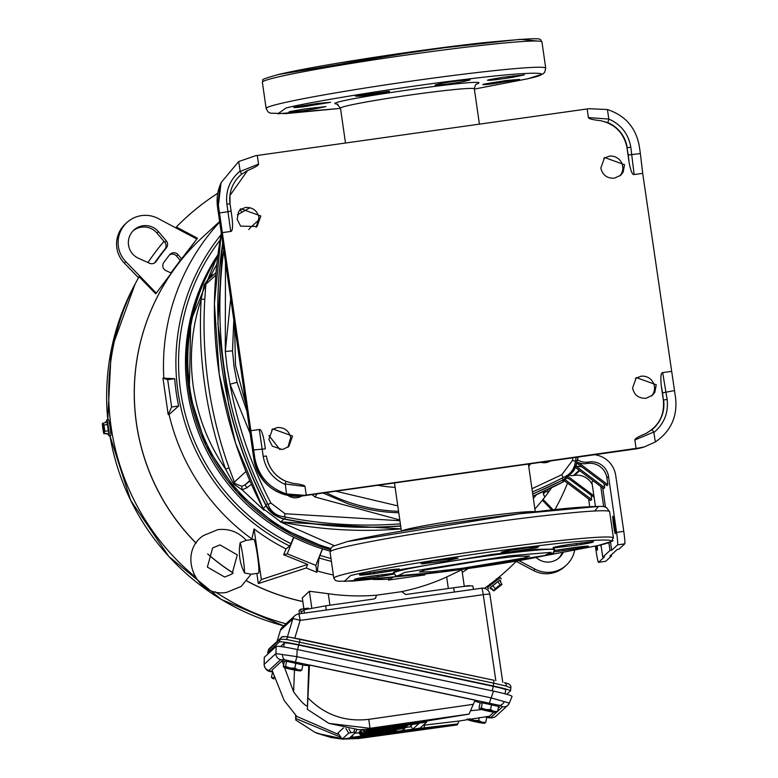 <?xml version="1.0" encoding="UTF-8"?>
<svg xmlns="http://www.w3.org/2000/svg" width="778" height="778" viewBox="0 0 778 778"><rect width="100%" height="100%" fill="white"/><g stroke="black" fill="none" stroke-linecap="round" stroke-linejoin="round"><path stroke-width="1.17" d="M337.458 104.31L334.783 103.571C335.804 99.156 487.145 77.761 478.616 83.236L476.136 84.325M250.185 433.609L230.016 384.235L227.147 367.936L225.299 351.491L230.716 298.499M223.763 250.195A426.101 424.73 47.5 0 0 224.22 368.393A426.101 424.73 47.5 0 0 267.622 503.687L268.021 504.543C270.958 511.846 276.423 515.95 284.417 516.855L285.351 517.01A426.101 424.73 47.5 0 0 400.369 523.847M634.858 439.969L653.792 432.023L652.013 429.651L645.828 433.531C638.427 436.594 634.76 438.734 634.858 439.969L636.093 448.566L304.587 495.314L286.576 493.962C268.818 488.069 258.199 475.932 254.737 457.542L218.394 205.314L221.069 182.645L238.681 161.552L255.641 155.697L588.878 108.706L607.433 109.542C625.191 115.436 635.811 127.573 639.273 145.963L640.372 153.577L628.264 154.997L629.081 162.281C630.686 170.868 632.368 174.962 634.138 174.554L642.696 173.348L640.372 153.577M653.792 432.023L655.329 441.953L644.476 446.844L636.093 448.566M258.549 164.09L240.217 171.481L241.618 174.204L247.579 170.528C254.98 167.474 258.636 165.325 258.549 164.09L257.314 155.503M240.217 171.481L238.681 161.552M215.992 272.563L208.027 279.866L205.859 284.242L204.779 299.248L201.162 299.219C197.826 357.501 205.995 414.159 225.649 469.192L229.072 467.86L234.373 482.107A3.423 0.681 -20.8 0 0 232.68 482.185L225.649 469.192C208.339 444.005 197.524 416.298 193.216 386.063C189.21 356.489 191.855 327.538 201.162 299.219L204.244 284.874L211.169 274.848L211.46 276.715M216.799 264.287L211.169 274.848L213.542 274.809M259.142 219.62L250.915 227.166A12.497 12.458 47.5 0 0 248.863 229.607M240.042 209.7L245.478 207.463C252.724 207.211 257.246 210.605 259.025 217.646L256.156 227.264M271.755 429.757L277.192 427.53C284.437 427.278 288.959 430.672 290.739 437.703L287.87 447.321M635.432 378.468L640.868 376.241A11.981 11.942 -132.5 0 1 653.043 393.921L651.536 396.041M603.718 158.411L609.155 156.184A11.981 11.942 -132.5 0 1 621.33 173.854L619.823 175.984M240.606 226.135L257.11 226.476L260.844 215.973L240.908 208.815L238.545 211.82L237.164 219.318L240.606 226.135M282.424 449.558L288.823 446.533L292.557 436.04L272.621 428.873L268.877 439.376L272.319 446.193L282.424 449.558M654.862 392.248L656.233 384.75L636.297 377.583L632.553 388.086C634.294 395.185 638.816 398.579 646.1 398.268L652.499 395.243L654.862 392.248M623.149 172.181L624.53 164.683L604.584 157.526L600.84 168.029C602.58 175.128 607.103 178.522 614.396 178.201L620.786 175.186L623.149 172.181M233.808 319.933L232.525 350.81L234.052 366.652L237.057 382.29L247.015 411.581M217.937 254.698A195.171 194.539 47.5 0 0 187.459 390.148A195.171 194.539 47.5 0 0 329.998 551.067M358.872 487.971L642.288 447.506A43.15 43.004 -132.5 0 1 635.898 448.906L302.661 495.897A10.27 0.681 -98 0 0 302.661 495.897L302.661 495.897A43.15 43.004 -132.5 0 1 253.891 459.253L217.539 207.026A43.15 43.004 -132.5 0 1 220.145 184.979L221.069 182.645M287.938 495.43A12.497 12.458 47.5 0 0 301.738 496.024M540.836 462.307A12.497 12.458 47.5 0 0 550.503 460.946M399.814 519.967L315.168 497.045L312.007 494.584M237.368 214.845L249.991 207.697M655.329 441.953C670.724 431.391 677.482 416.804 675.615 398.19L642.696 173.348M377.836 485.297A146.118 145.651 47.5 0 0 395.117 487.378M306.25 495.08L305.005 486.493C304.723 485.278 300.609 484.227 292.654 483.342L285.866 481.29L285.254 483.994L305.005 486.493M253.638 449.927L265.366 448.867L264.316 441.787C262.711 433.19 261.029 429.096 259.269 429.505L263.217 456.336L266.397 456.044A32.355 32.258 -132.5 0 0 285.866 481.29L292.654 483.342M264.316 441.787L265.366 448.867M259.269 429.505L250.711 430.711M222.168 232.661L230.735 231.445C232.534 231.348 232.992 226.952 232.107 218.268L231.095 211.003L227.964 211.742L230.735 231.445M240.052 171.053C229.821 179.737 225.426 190.756 226.865 204.128L230.055 203.826L232.107 218.268M229.938 195.521L247.579 170.528M587.157 108.978L588.392 117.575C588.674 118.781 592.797 119.831 600.752 120.716C615.33 124.169 624.082 133.233 627.019 147.927L629.081 162.281M671.229 371.407L662.671 372.613C660.872 372.711 660.405 377.106 661.29 385.8L663.362 400.145C664.704 415.073 658.859 426.198 645.828 433.531M286.576 493.962L285.254 483.994M268.021 504.543L270.861 503.045C251.343 465.458 237.728 425.848 230.016 384.235L237.057 382.29M576.158 457.328A426.101 424.73 47.5 0 1 575.594 460.245L575.448 461.189C574.475 469.173 570.381 474.619 563.184 477.536L562.338 477.945A426.101 424.73 47.5 0 1 532.415 491.92M323.094 493.019L347.708 503.658A170.081 169.526 47.5 0 0 398.774 512.741M315.168 497.045L316.977 493.884M634.138 174.554L630.802 147.168C628.439 133.904 621.116 124.529 608.804 119.053L607.433 109.542M608.804 119.053L588.392 117.575M219.493 212.939L227.964 211.742L226.875 204.147M225.474 262.108L225.299 351.491L232.525 350.81M663.362 400.145L662.535 392.851L674.516 390.566M268.945 435.554L279.973 449.645M335.863 491.219L397.782 505.865M600.752 120.716L607.764 122.564L608.756 119.511M652.013 429.651A32.355 32.258 -132.5 0 0 663.576 400.038L667.135 399.357L662.671 372.613M222.732 243.047A427.997 426.616 47.5 0 0 265.765 504.708L266.222 505.544C271.61 512.848 277.503 517.282 283.892 518.819L284.816 519.023A427.997 426.616 47.5 0 0 400.66 525.87M532.706 493.942A427.997 426.616 47.5 0 0 563.039 479.793L563.875 479.336C571.392 473.977 575.798 468.103 577.091 461.704L578.073 457.056M231.095 211.003L230.055 203.826A32.355 32.258 -132.5 0 1 229.948 195.404L229.948 195.404A32.355 32.258 -132.5 0 1 241.618 174.204M577.208 461.159L577.286 460.771A427.997 426.616 47.5 0 0 577.986 457.075L577.286 460.78L575.594 460.245M222.634 242.415L217.889 323.638L228.615 404.346A428.133 426.752 47.5 0 0 266.018 505.671C269.013 511.982 274.935 516.436 283.795 519.023L280.858 521.96L263.129 508.637L266.222 505.544M532.736 494.108L563.875 479.53L575 468.2L577.091 461.704M221.302 233.147L214.407 303.624L219.231 374.315L235.617 443.285L263.129 508.637L280.887 521.941A429.125 427.735 47.5 0 0 401.098 528.875L280.858 521.96M563.642 481.621L533.027 496.16A429.125 427.735 47.5 0 0 562.552 482.214L563.875 479.336M562.552 482.224L573.619 470.982L574.738 468.716M245.945 471.487L234.373 482.107L235.209 483.673L241.783 486.269L245.031 484.889L249.748 480.561M204.244 284.874L205.859 284.242L215.778 275.14M249.952 481.028L245.031 484.889L246.937 487.767L242.153 489.829L234.129 484.334L232.68 482.185M264.043 510.232L242.153 489.829L241.783 486.269M544.59 555.521L439.92 572.229L397.928 575.72L404.852 572.413L509.045 555.823L551.038 552.341L544.59 555.521M536.256 557.349L597.893 545.563C632.543 537.851 597.173 538.308 533.533 546.351C474.95 553.168 374.792 569.185 350.547 575.613L344.333 581.37L413.342 575.068M424.953 570.031L487.038 559.742L516.543 556.328L529.555 556.095L524.012 558.02L461.928 568.319L432.422 571.723L419.41 571.966L424.953 570.031M393.512 572.258L401.604 569.418L492.348 554.374L535.468 549.394L554.49 549.064M545.738 68.211L544.649 72.344L542.723 74.056L527.815 78.773L474.366 89.1L527.834 78.743C562.231 71.148 528.457 71.44 466.051 79.298C409.004 85.901 310.383 101.626 285.983 108.016L277.911 113.782L340.501 108.385L286.08 113.588L270.443 113.18L268.138 111.993L266.144 108.502A141.246 6.409 171.8 0 1 280.206 103.61A141.246 6.409 171.8 0 1 280.693 103.493A141.246 6.409 171.8 0 1 437.392 77.528A141.246 6.409 171.8 0 1 545.738 68.211L541.955 41.973A141.246 6.409 171.8 0 0 433.638 51.29A141.246 6.409 171.8 0 0 276.939 77.246A141.246 6.409 171.8 0 0 276.423 77.372A141.246 6.409 171.8 0 0 262.361 82.264L266.144 108.502M537.462 41.04L520.326 39.328L428.561 49.5L278.349 74.552M491.832 83.936C483.459 84.899 480.979 84.928 484.393 84.014L505.914 80.572L519.539 79.375L491.832 83.936L491.647 82.624M482.778 84.578L484.393 84.014M356.227 95.752L388.378 91.337C396.099 91.123 363.803 96.278 357.948 96.2L355.41 96.102M508.822 77.897C492.484 80.309 485.9 80.912 489.08 79.706L503.103 77.236L524.46 74.863L513.626 77.129L508.822 77.897L508.608 76.409M487.466 80.27L489.08 79.706M302.856 106.858C294.483 107.821 292.003 107.85 295.416 106.926L316.938 103.493L330.562 102.297L302.856 106.858L302.671 105.545M293.802 107.49L295.416 106.926M310.237 109.64C293.889 112.042 287.315 112.645 290.495 111.448L304.519 108.969L325.875 106.605L315.041 108.871L310.237 109.64L310.023 108.142M288.881 112.013L290.495 111.448M469.815 79.871L465.973 80.97C457.785 83.032 427.044 86.757 437.012 84.481L439.239 83.946C447.428 81.885 478.159 78.16 468.191 80.435L468.103 79.784M435.398 85.045L437.012 84.481M388.378 91.337L389.263 91.444M534.875 509.016A213.143 212.462 47.5 0 0 544.824 497.064A213.143 212.462 47.5 0 0 548.402 492.289A213.143 212.462 47.5 0 0 551.66 487.689M373.1 579.464A213.143 212.462 47.5 0 0 388.251 579.202L388.378 580.067L424.866 574.913L424.739 574.047A213.143 212.462 47.5 0 0 425.44 573.892M331.399 561.376A204.4 203.739 -132.5 0 1 319.068 557.904L317.356 570.994A213.143 212.462 47.5 0 0 333.363 574.991M169.069 414.509L178.629 406.009A205.655 204.984 -132.5 0 1 174.7 378.721L162.942 378.118L168.204 414.635L169.069 414.509A213.143 212.462 47.5 0 0 251.887 538.969L254.066 528.914A207.133 206.462 47.5 0 0 286.041 548.898L283.688 554.753L307.689 564.429L306.211 567.989L258.325 583.588L261.359 579.532L254.066 528.914M543.394 491.589L543.55 494.614M543.443 494.079L544.824 497.064M162.942 378.118L167.678 379.713L171.617 407.001L178.629 406.009M168.204 414.635L171.617 407.001M388.378 580.067L392.871 577.441M424.866 574.913L424.409 573.999M543.666 495.041A2.995 2.986 -132.5 0 1 548.402 492.289L547.731 489.566M307.689 564.429L261.359 579.532M258.325 583.588L256.857 573.425M251.975 539.543L251.887 538.969M174.7 378.721L167.678 379.713M389.117 577.85L388.251 579.202M219.697 222.022A213.143 212.462 47.5 0 0 163.808 378.001M317.356 570.994L316.85 572.268L306.211 567.989M316.85 572.268L315.81 565.363L287.247 553.848L293.86 537.326M283.688 554.753L287.247 553.848M220.096 240.081A201.852 201.201 47.5 0 0 180.613 391.295A201.852 201.201 47.5 0 0 290.982 543.676L289.727 546.068A204.4 203.739 -132.5 0 1 177.977 391.772A204.4 203.739 -132.5 0 1 221.01 234.762M286.041 548.898L289.727 546.068M319.068 557.904L319.962 555.356A201.852 201.201 47.5 0 0 330.99 558.497M322.549 548.889L319.962 555.356M322.423 548.85L315.81 565.363M290.982 543.676L293.578 537.19M595.433 506.41L591.893 482.088L593.254 480.843M600.966 544.814L602.746 557.155L609.991 550.503L608.843 542.499M603.679 506.673L600.772 486.493M609.991 550.503L611.683 550.27L610.467 541.848M605.459 507.071L602.707 487.942M602.746 557.155L604.438 556.912L598.545 562.319L605.731 561.308L611.527 555.988L609.933 556.144L617.178 549.492L618.977 549.161L624.763 543.841L617.576 544.863A11.981 0.797 -98 0 0 616.575 532.356L608.532 476.496A17.116 17.067 47.5 0 0 589.17 461.957L588.1 462.113A15.404 15.356 -132.5 0 1 577.568 459.769M591.076 495.43L591.679 499.602L590.667 500.526L564.663 480.989A15.404 15.356 47.5 0 1 564.653 480.999M568.669 478.596A15.404 15.356 -132.5 0 1 567.794 478.606M591.679 499.602L565.839 480.182M594.129 497.356L568.193 478.237M570.634 475.611A15.404 15.356 -132.5 0 0 573.522 475.484L574.592 475.329L579.688 470.651M593.915 495.868L569.165 477.274M592.282 484.587A17.116 17.067 47.5 0 0 574.592 475.329M604.039 483.546L604.642 487.709L603.631 488.642L575.37 467.413M581.633 466.703A15.404 15.356 -132.5 0 1 576.021 465.857M604.642 487.709L575.915 466.129M587.555 463.445A17.116 17.067 47.5 0 1 606.908 477.984L607.881 484.743L606.869 485.666L577.286 463.435L578.297 462.511A15.404 15.356 -132.5 0 0 586.486 463.591L589.17 461.957M607.881 484.743L578.297 462.511M616.575 532.356L623.771 531.345L615.719 475.484A24.4 24.322 47.5 0 0 594.655 454.722M605.731 561.308A11.981 0.797 82 0 1 605.692 561.327A11.981 0.797 82 0 1 605.663 561.317L598.506 562.338A11.981 0.797 -98 0 0 598.545 562.319M598.506 562.338A11.981 0.797 -98 0 1 596.123 551.125L595.413 546.156M589.714 506.634L588.615 498.98M597.232 545.728A8.83 0.584 82 0 1 597.378 550.182A8.83 0.584 82 0 1 597.348 550.202A8.83 0.584 82 0 1 596.249 545.962M612.86 516.203A8.83 0.584 82 0 1 612.889 516.193A8.83 0.584 82 0 1 614.669 524.654A8.83 0.584 82 0 1 615.379 533.669A8.83 0.584 82 0 1 615.349 533.679A8.83 0.584 82 0 1 613.57 525.218A8.83 0.584 82 0 1 612.86 516.203M611.683 550.27L617.576 544.863M623.771 531.345A11.981 0.797 82 0 1 624.763 543.841M601.229 546.652A8.83 0.584 82 0 1 601.209 546.662A8.83 0.584 82 0 1 600.606 544.911M107.033 421.598L108.852 434.182M105.536 422.6L105.516 421.909L105.691 422.571L102.628 423.436L103.951 425.041L107.821 424.438M103.951 425.041L104.845 431.255L108.725 430.759M107.101 433.531L107.296 434.319L108.852 434.221L108.609 430.72L106.946 421.705L105.516 421.909M107.121 433.647L103.824 433.686L102.385 423.66L103.211 423.047M102.715 423.767L104.077 433.463L107.267 433.511L107.296 434.319M104.058 433.113L104.845 431.255M103.824 433.686L103.591 432.772M102.433 424.739L102.385 423.66M103.066 429.894L102.764 427.832M108.482 419.614A8.13 0.535 82 0 1 108.502 419.605A8.13 0.535 82 0 1 110.145 427.404A8.13 0.535 82 0 1 110.797 435.699A8.13 0.535 82 0 1 110.777 435.709A8.13 0.535 82 0 1 110.748 435.709L109.085 435.952A8.13 0.535 82 0 1 108.482 434.153M106.732 421.734A8.13 0.535 82 0 1 106.79 419.857A8.13 0.535 82 0 1 106.81 419.848A8.13 0.535 82 0 1 108.453 427.637A8.13 0.535 82 0 1 109.105 435.933A8.13 0.535 82 0 1 109.085 435.952M479.987 708.739A8.558 0.554 11.8 0 1 485.744 709.526A8.558 0.554 11.8 0 1 493.894 711.355A8.558 0.554 11.8 0 1 496.17 712.074A8.558 0.554 11.8 0 1 496.442 712.366A8.558 0.554 11.8 0 1 496.286 712.395A8.558 0.554 11.8 0 1 490.519 711.607A8.558 0.554 11.8 0 1 482.37 709.779A8.558 0.554 11.8 0 1 479.793 708.884A8.558 0.554 11.8 0 1 479.987 708.739L479.015 708.077L480.084 702.972L482.331 702.797L481.271 707.902L479.987 708.739L479.015 708.077M481.271 707.902L485.744 709.526L490.539 709.643L493.894 711.355L497.57 711.559L496.286 712.395M482.302 702.524A7.702 0.506 11.8 0 1 481.99 702.301A7.702 0.506 11.8 0 1 488.496 703.156A7.702 0.506 11.8 0 1 496.763 705.238A7.702 0.506 11.8 0 1 497.074 705.452L496.957 705.996M497.57 711.559L498.63 706.453L482.331 702.797M490.539 709.643L491.608 704.537M244.525 572.978L251.08 574.203L241.199 586.418L226.816 592.311C195.823 598.506 177.034 552.886 203.457 535.546L217.84 529.653C229.102 528.408 238.554 531.977 246.218 540.35L240.159 542.674C238.292 553.411 239.741 563.515 244.525 572.978A17.116 1.43 -98 0 0 243.067 557.291A17.116 1.43 -98 0 0 240.159 542.674M251.061 574.242L258.5 573.201A17.116 1.43 -98 0 0 257.43 555.278A17.116 1.43 -98 0 0 253.745 539.29L246.208 540.35M302.321 597.903L309.391 591.241L328.267 593.702A213.143 212.462 47.5 0 0 376.591 595.199M401.01 591.737A213.143 212.462 47.5 0 0 446.679 576.994L461.889 569.7L464.291 586.408M468.142 719.601A8.558 0.554 11.8 0 1 473.899 720.389A8.558 0.554 11.8 0 1 482.049 722.217A8.558 0.554 11.8 0 1 484.324 722.937A8.558 0.554 11.8 0 1 484.597 723.239A8.558 0.554 11.8 0 1 484.441 723.258A8.558 0.554 11.8 0 1 478.674 722.48A8.558 0.554 11.8 0 1 470.525 720.652A8.558 0.554 11.8 0 1 467.948 719.757A8.558 0.554 11.8 0 1 468.142 719.601L467.17 718.95L468.142 719.601L469.416 718.775L473.899 720.389L478.694 720.516L482.049 722.217L485.725 722.431L484.441 723.258M485.725 722.431L486.785 717.326L484.995 716.83M478.694 720.516L479.297 717.617M274.012 678.922A8.558 0.554 11.8 0 1 272.212 678.241A8.558 0.554 11.8 0 1 272.407 678.095A8.558 0.554 11.8 0 1 273.798 678.183M273.691 677.259L272.407 678.095L271.434 677.434L272.446 672.581M272.407 678.095L271.434 677.434M468.064 568.553A212.802 212.122 -132.5 0 1 462.278 572.423A212.802 212.122 47.5 0 0 468.064 568.553M302.798 601.501A212.802 212.122 -132.5 0 1 246.889 580.971A212.802 212.122 47.5 0 0 302.798 601.501M233.264 573.016A212.802 212.122 -132.5 0 1 207.687 553.946A212.802 212.122 47.5 0 0 233.264 573.016M219.629 221.555L202.873 236.93A212.802 212.122 47.5 0 0 196.163 543.151A212.802 212.122 -132.5 0 1 202.873 236.93A212.802 212.122 47.5 0 0 202.815 236.979A212.802 212.122 47.5 0 0 180.233 261.223A212.802 212.122 47.5 0 0 173.017 270.851A212.802 212.122 47.5 0 0 196.114 543.229M299.267 614.202L299.102 610.613L300.609 609.232L308.389 608.133L308.487 608.639M304.422 613.103L304.052 609.816L301.174 612.451L300.619 609.349L308.409 608.25M464.252 586.155L469.251 585.931M454.401 592.029L453.623 587.769L405.63 594.538L401.749 591.64L376.61 595.18L375.55 598.175L373.722 599.041L325.729 605.809L326.206 610.04M375.297 598.379L376.63 595.296M298.694 613.91L481.747 588.197A7.187 0.564 82 0 1 481.776 588.187A7.187 0.564 82 0 1 483.245 594.674L300.143 620.397A7.187 0.749 -163.3 0 0 292.791 618.938L280.401 630.316A7.187 7.187 0 0 1 282.414 627.097A7.187 7.167 47.5 0 0 280.411 630.297L277.007 641.48M502.753 682.316L489.877 594.304A7.187 0.564 171.7 0 0 489.887 594.266A7.187 0.564 171.7 0 0 483.245 594.674L495.829 680.662M489.868 594.236A7.187 7.167 47.5 0 0 481.796 588.187L298.664 613.91A7.187 7.187 0 0 0 294.804 615.729A7.187 7.167 47.5 0 1 298.645 613.92A7.187 0.564 82 0 1 298.664 613.91A7.187 0.564 82 0 1 300.143 620.397L294.823 638.086M300.152 639.156L494.04 680.273L493.592 683.142L286.44 639.458L280.255 639.156L268.468 650.019M506.245 686.07A3.423 2.529 105.9 0 0 504.611 682.821L504.368 682.773A3.423 2.529 105.9 0 1 504.611 682.821C509.24 683.531 511.311 685.243 510.845 687.976L506.245 686.07L493.592 683.142L493.262 685.982L298.878 644.758C287.743 642.472 281.266 641.519 279.438 641.889L267.651 652.703L268.566 653.374M286.44 639.458A3.423 2.305 98.4 0 1 289.056 637.104L289.056 637.104A3.423 2.305 98.4 0 1 289.251 637.153L300.143 639.146L298.878 644.758M284.223 636.803A3.423 3.413 47.5 0 0 281.218 637.629L281.218 637.629A3.423 3.413 47.5 0 0 280.255 639.156L279.438 641.889M267.622 652.752L269.451 648.424A3.423 3.413 47.5 0 0 268.498 649.941L267.651 652.703M506.77 694.297L510.524 690.825L510.845 687.976M510.485 690.883C509.998 690.028 504.261 688.394 493.262 685.982M504.99 693.82L505.807 689.901A13.693 0.895 -168.2 0 0 505.836 689.862A13.693 0.895 -168.2 0 0 493.233 686.322L298.635 645.05A13.693 0.895 -168.2 0 0 284.447 642.949L280.557 646.518M304.052 609.816L325.729 605.809M453.623 587.769C465.876 586.097 472.285 585.513 472.849 586.009L473.51 589.345M376.163 595.724L376.61 595.18M489.926 587.857L499.953 579.989M491.647 588.489L490.976 589.014L491.638 588.479L494.03 590.687L495.216 588.645L492.756 585.591M495.216 588.645L500.147 584.784L497.774 581.662M494.263 590.551L493.106 590.356M501.625 583.675L501.742 584.677L493.787 590.91M501.742 584.677L493.855 590.862M494.176 590.57L501.985 584.443L500.312 581.681L500.828 581.292L500.312 581.681M501.868 584.541L500.147 584.784M501.654 584.745L501.129 585.163M491.482 588.625L492.941 590.483M490.976 589.014L490.082 587.867L497.784 581.779L499.923 580.145L500.828 581.292M487.505 587.585L500.264 577.577M490.014 587.828L499.904 580.067M176.518 256.05L180.292 260.484L196.844 239.041L158.187 218.53A27.395 27.308 47.5 0 0 125.832 261.69L156.3 293.121L171.335 273.068L166.025 270.676A5.475 5.465 -132.5 0 1 163.808 262.497A225.134 224.404 -132.5 0 1 169.575 254.814A5.475 5.465 -132.5 0 1 178.036 254.659L176.518 256.05A5.475 5.465 47.5 0 0 169.478 254.931M156.3 293.121L155.639 293.734M194.967 576.722A238.399 237.63 -132.5 0 1 137.317 279.915A238.399 237.63 -132.5 0 1 139.106 276.676L155.765 293.86L173.017 270.851M180.233 261.223L197.476 238.204L176.343 226.991L175.867 227.905M196.678 238.943L197.476 238.204M170.946 272.893L180.263 260.455M181.809 259.093L178.036 254.659M164.761 242.24L166.278 240.84L158.44 231.63A17.116 17.067 47.5 0 0 133.865 230.074A17.116 17.067 47.5 0 0 138.465 258.267L149.493 263.236A5.475 5.465 -132.5 0 0 156.222 261.379A231.98 231.231 47.5 0 1 166.375 247.832L164.858 249.223A5.475 5.465 47.5 0 0 164.761 242.24L156.913 233.021A17.116 17.067 47.5 0 0 133.126 230.794M166.278 240.84A5.475 5.465 -132.5 0 1 166.375 247.832M154.608 262.915A5.475 5.465 47.5 0 0 154.705 262.769L156.222 261.379M164.858 249.223A231.98 231.231 47.5 0 0 154.705 262.769M126.921 222.498L125.404 223.889A27.395 27.308 47.5 0 0 124.315 263.09L138.513 277.736M147.956 262.546A237.64 236.872 -132.5 0 1 164.002 241.345M543.025 499.359L553.158 509.814M567.532 483.148A238.399 237.63 -132.5 0 1 554.947 509.629M176.343 226.991A238.399 237.63 -132.5 0 1 217.772 193.275M462.278 572.433A212.802 212.122 47.5 0 0 468.093 568.543M536.061 557.388A17.116 17.067 47.5 0 0 563.097 552.672M518.926 560.607L535.05 569.156A27.395 27.308 47.5 0 0 574.602 550.503M551.855 509.96L542.373 500.176M558.594 558.293A17.116 17.067 47.5 0 0 562.124 552.847M516.232 561.376L533.533 570.546A27.395 27.308 47.5 0 0 564.799 566.579L566.316 565.188M516.582 561.016A238.399 237.63 -132.5 0 1 484.47 588.324M207.658 554.024A212.802 212.122 47.5 0 0 233.206 573.075M246.83 581.04A212.802 212.122 47.5 0 0 302.817 601.569M286.022 623.791A238.399 237.63 -132.5 0 1 215.146 591.766M284.252 667.223A8.558 0.554 11.8 0 1 290.019 668.01A8.558 0.554 11.8 0 1 298.169 669.839A8.558 0.554 11.8 0 1 300.434 670.568A8.558 0.554 11.8 0 1 300.716 670.86A8.558 0.554 11.8 0 1 300.551 670.879A8.558 0.554 11.8 0 1 294.784 670.101A8.558 0.554 11.8 0 1 286.635 668.273A8.558 0.554 11.8 0 1 284.058 667.378A8.558 0.554 11.8 0 1 284.252 667.223L283.28 666.571L284.349 661.465L286.596 661.29L285.536 666.396L284.252 667.223L283.28 666.571M285.536 666.396L290.019 668.01L294.813 668.137L298.169 669.839L301.835 670.053L300.551 670.879M286.567 661.008A7.702 0.506 11.8 0 1 286.255 660.794A7.702 0.506 11.8 0 1 292.761 661.64A7.702 0.506 11.8 0 1 301.028 663.722A7.702 0.506 11.8 0 1 301.339 663.945L301.222 664.49M301.835 670.053L302.895 664.947L286.596 661.29M294.813 668.137L295.873 663.031M499.097 705.286L285.322 659.948L280.644 659.637L268.906 670.403A5.991 5.971 -132.5 0 1 264.15 664.344L275.889 653.578L296.856 656.671L490.772 697.798L509.347 703.088A5.991 5.971 -132.5 0 1 507.849 705.267L507.849 705.267A5.991 5.971 -132.5 0 1 502.578 706.706L499.097 705.286A5.991 4.425 -74.1 0 0 504.29 701.484M264.15 664.626L264.306 657.284L276.19 646.382C278.116 645.973 285.108 647.004 297.157 649.484L493.495 691.117C505.399 693.723 511.593 695.493 512.07 696.407L509.347 703.088L512.07 696.407M280.644 659.637A5.991 5.971 -132.5 0 1 275.889 653.578L276.19 646.382M295.494 661.835L296.856 656.671L297.157 649.484M509.366 703.079L507.849 705.267L496.111 716.032A5.991 5.971 -132.5 0 1 490.84 717.472L496.383 712.385M489.42 702.962L493.495 691.117M295.601 714.768L295.757 720.01L296.078 716.13L339.091 734.695M362.509 736.319A86.523 3.929 171.8 0 0 360.749 736.591A3.423 0.827 81.1 0 0 360.739 736.562L357.326 737.048M423.203 725.242A89.83 4.075 -8.2 0 1 425.401 724.979L458.991 721.031L457.727 723.91L424.156 727.858A86.523 3.929 171.8 0 0 402.43 730.581L404.716 728.49L402.547 728.685L361.964 734.656L359.767 731.515L361.964 734.646L397.023 729.91L360.904 735.628L358.707 732.487L360.904 735.609L395.613 731.203L349.876 737.651L355.945 732.088L353.776 732.283L348.69 733.109L342.174 739.09L337.924 733.022L342.184 739.071L402.44 730.581M302.856 665.141L308.74 665.667L307.359 709.371L309.508 664.957L475.134 700.083L469.056 714.107L433.881 719.845A86.29 3.919 -8.2 0 1 369.054 729.18L358.95 729.745L328.929 723.384L307.359 709.371M295.757 720.01L314.827 732.273L317.881 733.528L331.049 737.505L342.164 739.071M342.485 739.09L358.891 738.507L457.26 724.921L457.727 723.91M469.115 714.058L370.007 728.305L328.929 723.384M474.706 701.124L480.678 702.923M481.631 709.575L470.729 710.713M307.077 706.045C304.276 705.053 299.783 700.307 293.598 691.807L294.492 670.043M293.598 691.807L282.015 660.892L271.989 670.091L284.155 700.472L296.282 715.77M458.991 721.031L489.469 716.217L493.874 712.171M361.07 735.463L359.057 732.166L360.068 731.962M362.12 734.5L360.117 731.194L361.128 730.999M361.712 729.725L360.817 730.552L363.015 733.683L360.817 730.552M363.025 733.673L403.169 728.12L405.61 727.663L406.836 726.545L390.537 729.56L386.997 729.239L366.671 732.108L364.24 732.555L363.025 733.673M426.607 722.12L368.791 730.163L366.35 730.62L365.135 731.748L363.666 729.657L365.135 731.728L367.294 731.534L405.289 726.175L408.508 725.008L418.924 723.54L412.846 729.112L415.014 728.908L420.11 728.082L426.616 722.11L426.986 720.953L426.616 722.11M375.152 729.608L398.2 726.36M373.032 731.544L378.419 730.785M410.706 726.049L412.846 729.112L410.687 726.039L412.544 724.337M358.998 732.915L354.642 733.275M343.419 727.975L337.924 733.012M374.986 730.114L398.462 726.798M372.876 732.049L378.682 731.232M498.552 706.823L499.495 707.017L498.484 707.163M282.015 660.892L284.592 661.446M345.714 738.682L359.835 737.641A86.29 3.919 -8.2 0 1 424.166 728.762L424.156 727.858A3.423 1.702 83.3 0 1 425.401 724.979M308.74 665.667L309.508 664.957M498.28 708.126L499.495 707.017M317.881 733.528L341.805 738.555M457.347 724.853L424.166 728.762M476.331 84.16L475.407 85.026L474.337 88.867A67.628 3.063 171.8 0 0 409.179 95.159A67.628 3.063 171.8 0 0 340.589 107.938A67.628 3.063 171.8 0 0 340.531 107.996A67.628 3.063 171.8 0 0 340.472 108.161L337.02 104.184L337.963 104.252M401.623 531.082A67.628 3.063 -8.2 0 1 401.652 531.063A67.628 3.063 -8.2 0 1 468.132 518.644A67.628 3.063 -8.2 0 1 535.079 511.856M653.958 432.451C664.188 423.767 668.584 412.748 667.145 399.377L667.135 399.357M217.791 255.855A195.599 194.967 47.5 0 0 189.628 386.715A195.599 194.967 47.5 0 0 189.774 387.697A195.599 194.967 47.5 0 0 330.757 548.451M189.297 392.832A195.599 194.967 47.5 0 0 330.232 549.638L279.438 527.406L236.891 491.813L206.014 445.726L189.287 392.861L190.717 321.197L217.908 254.951A195.599 194.967 47.5 0 0 188.655 388.718A195.599 194.967 47.5 0 0 189.297 392.832M234.577 325.272L235.53 365.641L246.013 404.677M221.312 233.196A429.125 427.735 47.5 0 0 263.061 508.442M204.779 299.248A423.728 422.357 47.5 0 0 208.358 384.76A423.728 422.357 47.5 0 0 229.072 467.86M635.889 448.906L637.814 448.313M304.587 495.314L358.882 487.971M399.921 520.725L285.079 513.733L270.861 503.045M254.737 457.542L253.891 459.253C260.144 484.811 276.394 497.025 302.661 495.897M253.881 459.263L217.539 207.045L218.394 205.314M528.739 466.421L530.547 463.766M572.968 457.775L572.443 460.518L561.804 474.706L531.957 488.72M285.079 513.733L284.417 516.855M563.184 477.536L561.804 474.706M263.217 456.336C265.599 469.572 272.932 478.947 285.215 484.451M240.081 209.204L241.588 211.927M572.443 460.518L575.448 461.189M662.535 392.851L661.29 385.8M628.264 154.997L627.019 147.927M607.764 122.564A32.355 32.258 -132.5 0 1 627.224 147.81L630.802 147.168M265.765 504.708L267.622 503.687M285.351 517.01L284.816 519.023M563.039 479.793L562.338 477.945M326.099 492.591A169.623 169.069 47.5 0 0 398.56 511.302M283.892 518.819L283.795 519.023A428.133 426.752 47.5 0 0 400.689 526.054M235.209 483.673L234.129 484.334M334.122 545.592L280.255 521.824M251.382 484.286L246.937 487.767M402.216 570.148A81.32 3.686 -8.2 0 1 492.455 555.22A81.32 3.686 -8.2 0 1 554.607 549.89C551.213 554.753 558.867 550.941 544.337 555.599C520.638 561.453 439.307 573.367 409.452 575.38C388.475 575.788 398.511 576.595 393.629 573.085A81.32 3.686 -8.2 0 1 401.73 570.264A81.32 3.686 -8.2 0 1 402.216 570.148M609.651 511.72L606.383 507.441C602.862 507.275 611.343 505.399 581.613 507.159C529.322 510.66 386.083 531.734 346.823 541.721L332.848 546.312L330.981 548.101L330.047 552.01A141.246 6.409 -8.2 0 1 343.438 547.274A141.246 6.409 -8.2 0 1 344.119 547.119A141.246 6.409 -8.2 0 1 500.76 521.104A141.246 6.409 -8.2 0 1 609.651 511.72L613.424 537.958A141.246 6.409 -8.2 0 0 504.543 547.342A141.246 6.409 -8.2 0 0 347.902 573.357A141.246 6.409 -8.2 0 0 347.435 573.464A141.246 6.409 -8.2 0 0 333.83 578.249L335.532 580.524L338.77 581.254L353.523 581.02L413.429 575.059M594.635 511L598.467 506.439L519.082 513.811L347.961 541.478M574.232 547.527A2.567 1.138 -96.9 0 0 574.29 547.518A2.567 1.138 -96.9 0 0 574.349 547.508L554.626 550.445L578.861 546.963A2.567 1.138 83.1 0 1 578.803 546.973M554.15 551.845L558.05 551.408A2.567 1.138 -96.9 0 0 558.847 549.725M558.05 551.408L587.536 546.866C590.181 545.855 587.312 545.884 578.92 546.953A2.567 1.138 83.1 0 1 578.861 546.963L588.285 546.088M578.92 546.953L574.349 547.508M562.62 550.853A2.567 1.138 -96.9 0 0 563.428 549.005M424.642 562.475A2.567 2.431 89.4 0 1 422.872 563.787L446.582 560.909L458.106 558.157A2.567 2.431 89.4 0 1 457.425 558.166M458.106 558.157L432.743 561.045L421.219 563.807A2.567 2.431 -90.6 0 0 422.746 562.873M421.219 563.807L422.872 563.787M456.443 558.176A2.567 2.431 89.4 0 1 456.103 558.205C440.688 559.693 429.009 561.405 421.073 563.321M564.877 545.203A2.567 0.827 -99.1 0 1 564.838 545.213A2.567 0.827 -99.1 0 1 564.799 545.213C556.124 546.555 552.283 547.469 553.275 547.975L576.975 545.096A2.567 0.827 -99.1 0 1 575.973 543.491M576.975 545.096L581.779 544.328C590.453 542.995 594.295 542.072 593.313 541.576L569.603 544.454A2.567 0.827 80.9 0 0 569.642 544.444L553.294 547.401M569.603 544.454L564.799 545.213M581.779 544.328A2.567 0.827 -99.1 0 1 580.806 542.83M502.51 551.855A2.567 2.295 -103.4 0 1 502.053 551.962L510.669 551.874L535.585 547.897A2.567 2.295 -103.4 0 1 533.494 546.963M535.585 547.897L537.802 547.362L529.186 547.449L504.28 551.427A2.567 2.295 76.6 0 0 504.504 551.388L501.226 552.176M504.28 551.427L502.053 551.962M537.802 547.362A2.567 2.295 -103.4 0 1 535.993 546.74M374.442 571.927A2.567 1.138 83.1 0 1 373.644 573.775L398.56 569.788C401.205 568.776 398.326 568.806 389.943 569.875A2.567 1.138 83.1 0 1 389.885 569.885A2.567 1.138 83.1 0 1 389.827 569.895M389.943 569.875L360.457 574.417C357.812 575.428 360.681 575.399 369.073 574.329A2.567 1.138 -96.9 0 0 369.861 572.647M369.073 574.329L373.644 573.775M385.373 570.43A2.567 1.138 83.1 0 1 385.314 570.439L359.631 574.621M382.222 574.563A2.567 0.827 80.9 0 0 383.194 576.06L393.969 574.067M371.009 576.187L366.205 576.955A2.567 0.827 80.9 0 0 366.244 576.945L393.678 573.357L371.009 576.187A2.567 0.827 80.9 0 0 371.048 576.187A2.567 0.827 80.9 0 0 371.087 576.177M366.205 576.955C357.53 578.287 353.689 579.202 354.68 579.707L378.39 576.829A2.567 0.827 -99.1 0 1 377.388 575.224M378.39 576.829L383.194 576.06M354.71 579.133L366.244 576.945A2.567 0.827 80.9 0 0 366.282 576.945M462.161 45.192L339.821 62.823M315.041 108.871L314.837 107.49M307.427 106.304L307.213 104.826M465.828 79.959L465.973 80.97M513.626 77.129L513.431 75.748M357.948 96.2L357.831 95.354M496.403 83.382L496.199 81.904M536.489 494.672A204.4 203.739 -132.5 0 1 533.338 498.338M611.352 554.831L611.518 555.988L611.362 554.831M606.908 477.984L608.532 476.496M586.486 463.591L588.1 462.113M573.522 475.484L579.192 470.282M102.725 423.816L104.048 432.957M103.805 433.599L102.395 423.757M446.679 576.994L448.332 588.518M302.302 597.747L303.887 608.766M309.391 591.241L311.803 608.007M328.267 593.702L329.93 605.216M464.272 586.272L469.192 585.581M282.414 627.097L294.804 615.729A7.187 7.167 47.5 0 0 292.791 618.938L287.403 636.881M493.233 686.322L492.289 690.864M298.635 645.05L297.692 649.591M284.447 642.949L283.61 646.956M494.604 590.23L501.557 584.784M156.913 233.021L158.44 231.63M124.315 263.09L125.832 261.69M533.533 570.546L535.05 569.156M107.782 419.712L111.273 349.808L135.08 284.058A236.775 236.006 47.5 0 0 107.792 419.702M109.951 435.826A236.775 236.006 47.5 0 0 283.766 625.852L221.312 599.468L168.845 556.465L130.675 500.38L109.941 435.826M264.267 657.361L264.112 664.48C264.899 669.255 267.515 671.677 271.969 671.735L272.3 671.822A5.991 4.425 105.9 0 1 271.969 671.735L271.969 671.735A5.991 4.425 105.9 0 1 271.512 671.57M268.906 670.403L272.388 671.822M496.111 716.032C493.874 717.997 490.675 718.395 486.503 717.228L486.406 717.219A5.991 4.026 98.4 0 0 486.503 717.228L486.503 717.228A5.991 4.026 98.4 0 0 486.882 717.258M285.322 659.948A5.991 4.026 -81.6 0 1 282.472 654.444M497.638 711.238L502.578 706.706M340.9 737.272L295.834 718.541M405.883 727.411A89.83 4.075 -8.2 0 1 411.173 726.73M331.049 737.505L314.827 732.273M342.339 739.1L358.833 738.526A10.27 1.293 -97.9 0 0 358.891 738.507L359.835 737.641M369.054 729.18L370.007 728.305L368.782 719.349L473.413 704.294M308.146 698.06C324.883 714.992 345.092 722.081 368.782 719.349M364.24 732.555L362.509 729.706M366.35 730.62L365.689 729.521M368.257 729.278L368.791 730.163M348.69 733.109L345.87 728.461M348.875 728.947L351.121 732.662M352.842 734.928L352.035 737.456M353.776 732.283L354.651 729.57M355.945 732.079L356.713 729.676L355.945 732.069M390.974 728.198L390.537 729.56M398.122 727.187L398.793 728.296M396.352 728.743L395.623 727.537M399.571 727.576L399.24 727.031M404.667 726.749L404.832 726.244M407.04 725.893L406.836 726.535L407.04 725.893M424.448 722.315L424.769 721.303M402.547 728.685L402.712 728.179M404.92 727.838L404.716 728.48L404.92 727.838M386.997 729.239L387.162 728.733M389.36 728.422L389.165 729.035L389.36 728.422M486.162 717.16L490.84 717.472M230.055 203.817L229.948 195.404M340.472 108.161L345.5 143.064M394.475 482.953L401.419 531.121M474.337 88.867L479.423 124.179M528.398 464.067L535.283 511.827M217.539 207.045L220.145 184.979M642.288 447.506L644.476 446.844M285.876 481.29C274.974 476.272 268.488 467.85 266.397 456.044M575.399 467.354L578.083 457.056M536.168 557.369L598.126 545.514C622.118 538.298 608.834 542.431 613.424 537.958M330.047 552.01L333.83 578.249M393.503 572.238L393.629 573.085M456.103 558.205L458.038 558.166M569.642 544.444L593.206 541.576M504.504 551.388C509.036 550.163 531.024 546.837 538.736 546.613L538.551 546.584M385.314 570.439L399.309 569.01M554.481 549.044L554.607 549.89M462.356 45.163L339.626 62.853M541.955 41.973C538.425 38.851 550.805 36.352 484.227 42.644C419.556 49.539 313.164 66.004 278.621 74.474C255.505 80.951 265.006 79.249 262.361 82.264M110.457 432.519L111.555 431.498M102.628 423.446L104.077 433.453M103.63 432.947L103.007 429.534M102.414 424.525L102.813 428.192M106.81 419.848L108.502 419.605M109.076 422.755L110.418 423.436M481.883 702.835L481.99 702.301M232.019 574.047L224.677 577.052L207.366 567.094L212.637 547.926L219.98 544.911L237.29 554.87L232.019 574.047M302.272 597.815L303.848 608.775M502.773 682.316L489.887 594.266A7.187 7.187 0 0 0 481.776 588.187M277.007 641.49L280.401 630.306M269.451 648.424L281.218 637.629C281.373 636.423 283.989 636.248 289.056 637.104L494.04 680.273M505.836 689.862L505.01 693.82M489.829 584.015L489.693 585.853M494.108 590.628L501.927 584.502M501.674 584.725L493.836 590.872M501.333 578.9L500.283 577.558M488.545 588.946L487.485 587.594M498.076 579.279L496.238 578.988M135.08 284.058L137.317 279.915M286.148 661.319L286.255 660.794M358.833 738.526L457.26 724.921M331.01 737.525L342.184 739.09"/></g></svg>
